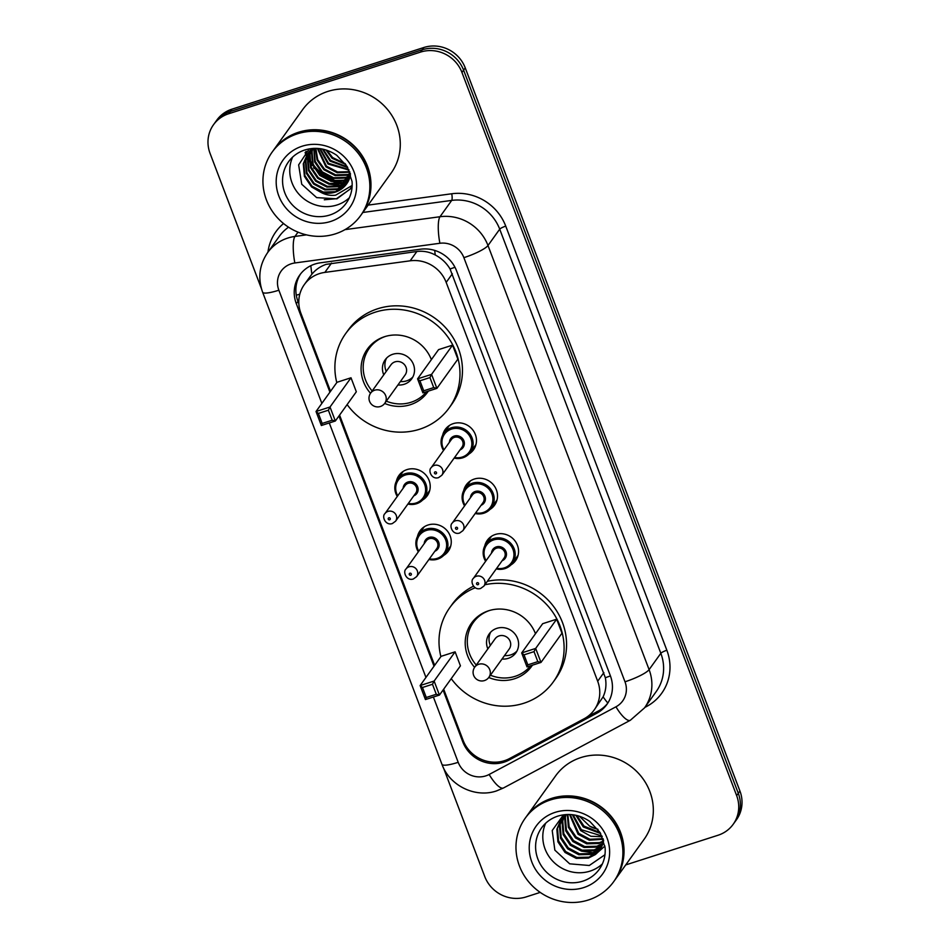 <?xml version="1.0" encoding="UTF-8"?>
<svg xmlns="http://www.w3.org/2000/svg" width="950" height="950" viewBox="0 0 950 950"><rect width="100%" height="100%" fill="white"/><g stroke="black" fill="none" stroke-linecap="round" stroke-linejoin="round"><path stroke-width="1.43" d="M442.641 435.231A17.421 16.483 35.7 0 1 445.206 429.471A17.421 16.483 35.7 0 1 453.281 423.629A17.421 16.483 35.7 0 1 472.779 429.923A17.421 16.483 35.7 0 1 473.516 449.789A17.421 16.483 35.7 0 1 468.884 454.076M463.683 490.639A17.421 16.483 35.7 0 1 466.26 484.88A17.421 16.483 35.7 0 1 474.335 479.037A17.421 16.483 35.7 0 1 493.834 485.331A17.421 16.483 35.7 0 1 494.558 505.21A17.421 16.483 35.7 0 1 489.927 509.485M484.738 546.048A17.421 16.483 35.7 0 1 487.303 540.301A17.421 16.483 35.7 0 1 495.378 534.458A17.421 16.483 35.7 0 1 514.876 540.74A17.421 16.483 35.7 0 1 515.612 560.619A17.421 16.483 35.7 0 1 510.981 564.894M417.442 536.596A17.421 16.483 35.7 0 1 420.007 530.836A17.421 16.483 35.7 0 1 428.082 524.994A17.421 16.483 35.7 0 1 447.581 531.288A17.421 16.483 35.7 0 1 448.317 551.154A17.421 16.483 35.7 0 1 443.686 555.429M396.387 481.175A17.421 16.483 35.7 0 1 398.964 475.428A17.421 16.483 35.7 0 1 407.027 469.585A17.421 16.483 35.7 0 1 426.538 475.867A17.421 16.483 35.7 0 1 427.262 495.746A17.421 16.483 35.7 0 1 422.631 500.021M443.674 689.166L463.101 740.311A32.668 30.911 -144.3 0 0 509.521 758.551L584.119 718.746A32.668 30.911 -144.3 0 0 594.225 709.923L603.107 696.837C605.862 690.971 606.611 684.594 605.328 677.706L450.062 268.969C446.429 262.913 441.489 258.257 435.254 254.98C429.459 251.881 423.32 250.717 416.86 251.501L326.123 264.361C320.459 266.332 315.721 269.61 311.897 274.17L309.961 276.771M594.225 709.923A32.668 30.911 -144.3 0 0 597.681 681.233L446.179 282.399A32.668 30.911 -144.3 0 0 410.174 260.811L324.853 272.401A32.668 30.911 -144.3 0 0 319.473 273.612A32.668 30.911 -144.3 0 0 304.332 284.572A32.668 30.911 -144.3 0 0 300.889 313.262L330.529 391.305M339.577 415.114L434.637 665.356M443.068 690.009L462.733 741.772A32.668 30.911 -144.3 0 0 509.152 760.012L596.802 713.236A32.668 30.911 -144.3 0 0 606.908 704.413A32.668 30.911 -144.3 0 0 610.351 675.723L456.546 270.798A32.668 30.911 -144.3 0 0 420.541 249.209L320.281 262.829A32.668 30.911 -144.3 0 0 314.901 264.053A32.668 30.911 -144.3 0 0 299.772 275.001A32.668 30.911 -144.3 0 0 296.317 303.691L329.923 392.148M298.834 303.703L297.967 301.399A32.668 30.911 35.7 0 1 300.616 273.873M346.691 183.386A43.557 41.206 35.7 0 1 345.812 183.338M345.361 183.303A43.557 41.206 35.7 0 1 343.294 183.077M341.43 182.78A43.557 41.206 35.7 0 1 337.594 181.925M335.006 181.153A43.557 41.206 35.7 0 1 314.402 167.117M312.586 164.813A43.557 41.206 35.7 0 1 310.864 162.284M309.106 159.256A43.557 41.206 35.7 0 1 307.99 156.999M307.753 156.477A43.557 41.206 35.7 0 1 307.277 155.373M307.016 154.696A43.557 41.206 35.7 0 1 305.924 151.572M261.416 288.586L210.069 153.401A32.668 30.911 35.7 0 1 213.513 124.711A32.668 30.911 35.7 0 1 228.653 113.763L420.565 52.084A32.668 30.911 35.7 0 1 461.949 72.449L736.642 795.601A32.668 30.911 35.7 0 1 733.186 824.291A32.668 30.911 35.7 0 1 718.057 835.24L625.729 864.916M540.217 892.394L526.146 896.919A32.668 30.911 35.7 0 1 484.761 876.553L443.472 767.837M213.513 124.711L216.814 120.127A32.668 30.911 35.7 0 1 231.942 109.179L423.854 47.5L422.204 49.792A32.668 30.911 35.7 0 1 463.588 70.157L738.293 793.309A32.668 30.911 35.7 0 1 734.837 821.999A32.668 30.911 35.7 0 0 738.293 793.309L463.588 70.157A32.668 30.911 35.7 0 0 422.204 49.792L230.304 111.471L422.204 49.792L420.565 52.084M215.163 122.419A32.668 30.911 35.7 0 1 230.304 111.471A32.668 30.911 35.7 0 0 215.163 122.419M338.96 415.957L434.019 666.211M607.703 703.249A32.668 30.911 35.7 0 1 598.452 710.944L586.601 717.262M313.31 164.659A43.557 41.206 -144.3 0 0 337.547 181.236M423.854 47.5A32.668 30.911 35.7 0 1 465.239 67.866L739.931 791.018A32.668 30.911 35.7 0 1 736.488 819.707L733.186 824.291M273.196 150.658A54.447 51.514 35.7 0 1 273.291 150.516A54.447 51.514 35.7 0 1 298.526 132.252A54.447 51.514 35.7 0 1 359.468 151.905A54.447 51.514 35.7 0 1 361.748 214.011A54.447 51.514 35.7 0 1 361.641 214.154M273.291 150.516L302.611 109.677A54.447 51.514 35.7 0 1 327.833 91.426A54.447 51.514 35.7 0 1 388.787 111.079A54.447 51.514 35.7 0 1 391.056 173.185L361.748 214.011M272.163 152.083L273.089 150.801A54.447 51.514 35.7 0 1 298.312 132.537A54.447 51.514 35.7 0 1 359.266 152.19A54.447 51.514 35.7 0 1 361.546 214.308L360.62 215.591A54.447 51.514 35.7 0 1 335.386 233.854A54.447 51.514 35.7 0 1 274.443 214.201A54.447 51.514 35.7 0 1 272.163 152.083A54.447 51.514 35.7 0 1 297.397 133.831A54.447 51.514 35.7 0 1 358.34 153.484A54.447 51.514 35.7 0 1 360.62 215.591M349.351 197.766A35.506 33.594 35.7 0 1 337.001 204.986A35.506 33.594 35.7 0 1 299.381 194.679A35.506 33.594 35.7 0 1 292.659 157.059M308.667 152.558L305.864 160.241L306.957 172.769L314.106 183.338L325.351 189.192L337.63 188.824L347.7 182.293M308.382 152.902L305.354 160.966L306.446 173.482L313.595 184.051L324.841 189.905L337.119 189.549L347.463 182.673M309.89 151.264L307.919 157.379L309.011 169.896L316.172 180.464L327.406 186.331L339.684 185.963L348.555 180.714M309.581 151.584L307.408 158.104L308.501 170.62L315.649 181.189L326.895 187.043L339.174 186.675L348.353 181.118M311.232 150.053L309.973 154.518L311.077 167.034L318.226 177.602L329.472 183.457L341.739 183.101L349.291 179.039M310.887 150.349L309.463 155.23L310.555 167.746L317.704 178.327L328.949 184.181L341.228 183.813L349.125 179.467M312.681 148.924L312.039 151.656L313.132 164.172L320.281 174.741L331.526 180.595L343.805 180.239L349.897 177.282M312.312 149.197L311.517 152.368L312.621 164.884L319.77 175.453L331.004 181.308L343.282 180.951L349.766 177.733M314.165 148.366L315.186 161.298L322.335 171.879L333.581 177.733L345.859 177.365L350.455 175.37M313.809 148.378L314.676 162.023L321.824 172.591L333.07 178.446L345.349 178.089L350.324 175.857M315.851 148.354L317.716 159.671L324.389 169.005L335.635 174.871L347.914 174.503L350.384 173.577M315.4 148.343L317.062 160.027L323.879 169.729L335.124 175.584L347.403 175.216L350.526 173.993M317.336 148.402L325.933 166.856L337.179 172.722L349.897 172.211M312.894 148.426L307.301 154.292L303.288 163.828L304.392 176.344L311.541 186.912L320.447 192.102A24.617 23.287 35.7 0 0 335.267 192.126A24.617 23.287 35.7 0 0 346.667 183.873A24.617 23.287 35.7 0 0 349.956 177.092M307.562 153.936L303.81 163.115L304.902 175.631L312.051 186.2L323.297 192.054L335.576 191.698L346.726 183.789M313.464 148.39L307.301 154.292M309.617 151.074L308.892 152.178M311.838 148.521L308.619 152.523M310.733 149.696L310.092 150.872M310.436 150.029L309.783 151.192M317.87 148.438L326.456 166.143L337.547 171.962L349.707 171.713M320.293 148.699L328.51 163.281L348.745 169.516M319.639 148.616L327.999 163.994L349.018 170.098M323.202 149.221L330.564 160.419L347.367 166.915M322.418 149.055L330.054 161.132L347.759 167.604M326.919 150.266L332.619 157.546L345.254 163.685M325.886 149.934L332.108 158.27L345.883 164.576M309.237 148.877L298.644 164.873L301.732 184.241L316.659 197.624L336.929 198.847L350.348 188.86L352.153 185.974M352.165 185.452L335.671 195.166C330.386 195.866 325.316 194.857 320.447 192.102M330.731 181.248L342.974 182.685M328.664 184.11L340.907 185.547M324.294 199.773L336.466 198.716L350.099 189.181M336.787 382.589A63.697 60.266 35.7 0 1 345.693 333.557A63.697 60.266 35.7 0 1 375.214 312.194A63.697 60.266 35.7 0 1 446.524 335.196A63.697 60.266 35.7 0 1 449.184 407.859A63.697 60.266 35.7 0 1 419.662 429.222A63.697 60.266 35.7 0 1 347.13 404.581M345.693 333.557L348.163 330.125A63.697 60.266 35.7 0 1 377.684 308.762A63.697 60.266 35.7 0 1 448.994 331.752A63.697 60.266 35.7 0 1 451.654 404.427L449.184 407.859M370.512 393.288A37.026 35.031 35.7 0 1 367.365 349.113A37.026 35.031 35.7 0 1 384.524 336.704A37.026 35.031 35.7 0 1 431.371 359.646M428.319 391.127A37.026 35.031 35.7 0 1 427.512 392.303A37.026 35.031 35.7 0 1 410.353 404.712A37.026 35.031 35.7 0 1 384.655 403.441M351.001 377.779L337.012 382.28L316.029 411.504L330.018 407.004L351.001 377.779L356.321 391.78L335.338 421.004L321.349 425.505L316.029 411.504L318.369 413.428L322.169 423.439L332.168 420.221L328.367 410.222L318.369 413.428M452.556 345.147L438.556 349.636L417.572 378.86L431.573 374.371L452.556 345.147L457.876 359.147L436.893 388.372L422.892 392.861L417.572 378.86L419.924 380.796L423.724 390.794L433.723 387.588L429.923 377.577L419.924 380.796M328.367 410.222L330.018 407.004L335.338 421.004L332.168 420.221M429.923 377.577L431.573 374.371L436.893 388.372L433.723 387.588M423.724 390.794L422.892 392.861M322.169 423.439L321.349 425.505M426.55 391.697A35.934 33.998 35.7 0 1 411.006 402.289A35.934 33.998 35.7 0 1 386.306 401.149M372.162 390.984A35.934 33.998 35.7 0 1 369.277 348.317A35.934 33.998 35.7 0 1 385.664 336.359M397.919 384.976A16.328 15.449 -144.3 0 0 404.166 384.287A16.328 15.449 -144.3 0 0 411.742 378.801A16.328 15.449 -144.3 0 0 411.053 360.169A16.328 15.449 -144.3 0 0 392.766 354.279A16.328 15.449 -144.3 0 0 385.201 359.753A16.328 15.449 -144.3 0 0 383.764 374.811M384.774 403.299L405.139 374.929A8.716 8.241 -144.3 0 0 395.022 361.855A8.716 8.241 -144.3 0 0 390.984 364.776L370.619 393.134A8.716 8.716 0 0 0 376.568 406.849A8.716 8.716 0 0 0 384.774 403.299A8.716 8.241 -144.3 0 0 374.656 390.213A8.716 8.241 -144.3 0 0 370.619 393.134M386.555 358.126A16.328 15.449 -144.3 0 0 386.234 371.379M400.389 381.544A16.328 15.449 -144.3 0 0 406.636 380.843A16.328 15.449 -144.3 0 0 412.846 376.996M526.229 816.786A54.447 51.514 35.7 0 1 526.336 816.644A54.447 51.514 35.7 0 1 551.57 798.392A54.447 51.514 35.7 0 1 612.512 818.045A54.447 51.514 35.7 0 1 614.793 880.151A54.447 51.514 35.7 0 1 614.686 880.294M526.336 816.644L555.643 775.818A54.447 51.514 35.7 0 1 580.878 757.566A54.447 51.514 35.7 0 1 641.82 777.219A54.447 51.514 35.7 0 1 644.1 839.325L614.793 880.151M525.207 818.223L526.134 816.929A54.447 51.514 35.7 0 1 551.356 798.677A54.447 51.514 35.7 0 1 612.311 818.33A54.447 51.514 35.7 0 1 614.579 880.436L613.653 881.731A54.447 51.514 35.7 0 1 588.43 899.982A54.447 51.514 35.7 0 1 527.476 880.329A54.447 51.514 35.7 0 1 525.207 818.223A54.447 51.514 35.7 0 1 550.43 799.959A54.447 51.514 35.7 0 1 611.384 819.613A54.447 51.514 35.7 0 1 613.653 881.731M602.383 863.906A35.506 33.594 35.7 0 1 590.045 871.126A35.506 33.594 35.7 0 1 552.425 860.819A35.506 33.594 35.7 0 1 545.692 823.199M562.673 817.463L560.12 824.683L561.177 837.271L568.278 847.899L579.476 853.824L591.707 853.528L601.172 847.685M562.293 817.891L559.467 825.597L560.524 838.173L567.625 848.813L578.823 854.739L591.054 854.43L600.887 848.184M564.288 815.872L562.732 821.049L563.789 833.625L570.891 844.265L582.089 850.179L594.32 849.882L602.169 845.595M563.872 816.252L562.079 821.952L563.136 834.539L570.237 845.168L581.436 851.093L593.667 850.796L601.932 846.129M566.046 814.554L565.345 817.404L566.402 829.991L573.503 840.619L584.701 846.545L596.933 846.248L602.953 843.363M565.618 814.756L564.692 818.318L565.749 830.894L572.85 841.534L584.048 847.459L596.279 847.163L602.775 843.932M567.839 814.482L569.145 826.726L576.116 836.986L587.314 842.911L599.545 842.614L603.523 840.964M567.34 814.494L568.361 827.26L575.462 837.9L586.661 843.814L598.892 843.517L603.404 841.581M570.202 814.53L578.728 833.352L589.926 839.266L603.06 838.672M569.561 814.506L578.075 834.254L589.273 840.18L603.274 839.266M561.236 819.197L557.508 828.329L558.564 840.904L565.666 851.544L576.864 857.458L589.095 857.161L599.972 849.621M565.867 814.566L560.904 819.648L556.854 829.231L557.911 841.819L565.013 852.447L576.211 858.373L588.442 858.076L595.151 854.691L604.913 846.07M563.849 815.551L562.946 816.976M563.516 816.002L562.59 817.404M564.668 814.672L564.11 815.741M573.147 814.803L581.341 829.706L601.944 835.988M572.339 814.708L580.688 830.621L590.864 836.273L602.264 836.712M576.876 815.504L583.953 826.072L600.174 832.651M575.842 815.278L583.3 826.975L600.697 833.566M597.811 829.172A24.617 23.287 35.7 0 1 589.665 826.156L598.025 829.469M603.63 840.334A24.617 23.287 35.7 0 1 599.711 850.001A24.617 23.287 35.7 0 1 595.151 854.691M563.516 814.815L552.211 830.514L554.847 850.131L569.668 863.823L589.285 865.498L604.972 854.715M589.665 826.156L579.334 816.193M581.566 851.129L593.774 852.779M484.88 584.761A63.697 60.266 35.7 0 1 552.389 611.634A63.697 60.266 35.7 0 1 553.292 681.922A63.697 60.266 35.7 0 1 523.771 703.273A63.697 60.266 35.7 0 1 451.238 678.644M440.895 656.64A63.697 60.266 35.7 0 1 449.801 607.62A63.697 60.266 35.7 0 1 475.19 587.753M449.801 607.62L452.271 604.176A63.697 60.266 35.7 0 1 473.48 586.197M474.62 667.339A37.026 35.031 35.7 0 1 471.473 623.176A37.026 35.031 35.7 0 1 488.621 610.755A37.026 35.031 35.7 0 1 535.479 633.709M532.428 665.178A37.026 35.031 35.7 0 1 531.62 666.354A37.026 35.031 35.7 0 1 514.461 678.775A37.026 35.031 35.7 0 1 488.763 677.504M455.109 651.831L441.109 656.331L420.126 685.556L434.126 681.055L455.109 651.831L460.429 665.843L439.446 695.068L425.446 699.556L420.126 685.556L422.477 687.491L426.277 697.49L436.276 694.272L432.476 684.273L422.477 687.491M556.653 619.198L542.664 623.699L521.681 652.923L535.669 648.422L556.653 619.198L561.972 633.199L540.989 662.423L527.001 666.924L521.681 652.923L524.032 654.847L527.832 664.857L537.819 661.639L534.019 651.641L524.032 654.847M487.338 581.317A63.697 60.266 35.7 0 1 554.847 608.19A63.697 60.266 35.7 0 1 555.762 678.478L553.292 681.922M432.476 684.273L434.126 681.055L439.446 695.068L436.276 694.272M534.019 651.641L535.669 648.422L540.989 662.423L537.819 661.639M527.832 664.857L527.001 666.924M426.277 697.49L425.446 699.556M530.646 665.748A35.934 33.998 35.7 0 1 515.114 676.341A35.934 33.998 35.7 0 1 490.414 675.201M476.259 665.047A35.934 33.998 35.7 0 1 473.385 622.381A35.934 33.998 35.7 0 1 489.772 610.411M502.027 659.027A16.328 15.449 -144.3 0 0 508.274 658.338A16.328 15.449 -144.3 0 0 515.838 652.864A16.328 15.449 -144.3 0 0 515.161 634.232A16.328 15.449 -144.3 0 0 496.874 628.33A16.328 15.449 -144.3 0 0 489.309 633.804A16.328 15.449 -144.3 0 0 487.872 648.874M488.87 677.35L509.236 648.992A8.716 8.241 -144.3 0 0 499.118 635.906A8.716 8.241 -144.3 0 0 495.081 638.828L474.715 667.197A8.716 8.716 0 0 0 480.664 680.913A8.716 8.716 0 0 0 488.87 677.35A8.716 8.241 -144.3 0 0 478.753 664.276A8.716 8.241 -144.3 0 0 474.715 667.197M490.663 632.178A16.328 15.449 -144.3 0 0 490.343 645.43M504.497 655.595A16.328 15.449 -144.3 0 0 510.744 654.894A16.328 15.449 -144.3 0 0 516.954 651.047M331.538 263.091L324.853 272.401M299.784 294.227A32.668 6.068 159.2 0 1 296.281 295.165M454.955 267.259A32.668 6.068 159.2 0 1 450.062 268.969M435.254 254.98A32.668 7.481 -97.7 0 1 434.708 250.42M610.434 675.913A32.668 6.068 159.2 0 1 605.328 677.706M311.897 274.17A32.668 7.481 -97.7 0 1 310.84 265.679M607.834 703.036A32.668 9.595 -118.1 0 1 603.107 696.837M416.86 251.501L410.174 260.811M452.354 273.778L446.179 282.399M603.867 672.612L597.681 681.233M297.967 301.399L296.317 303.691M433.39 697.003L458.197 762.316A21.779 20.603 -144.3 0 0 485.782 775.889A21.779 20.603 -144.3 0 0 489.143 774.476L615.968 706.8A21.779 20.603 -144.3 0 0 624.993 681.791L463.885 257.664A21.779 20.603 -144.3 0 0 439.886 243.271L294.844 262.972A21.779 20.603 -144.3 0 0 291.258 263.791A21.779 20.603 -144.3 0 0 278.861 290.213L321.848 403.382M278.861 290.213A21.779 4.049 -20.8 0 1 262.616 292.22C257.664 278.113 259.314 264.931 267.591 252.664A43.557 41.206 35.7 0 1 287.767 238.058A43.557 41.206 35.7 0 1 294.939 236.431L298.015 232.156M262.616 292.22L441.952 764.322C449.504 785.662 475.249 798.285 496.565 790.899L503.512 787.954A21.779 6.389 -118.1 0 1 489.143 774.476M267.959 252.154A48.996 46.36 35.7 0 1 283.551 223.535M288.539 227.181A43.557 41.206 -144.3 0 0 279.312 236.324L267.591 252.664M368.137 205.117L451.737 193.764A48.996 46.36 35.7 0 1 505.744 226.136L666.852 650.263A48.996 46.36 35.7 0 1 646.523 706.539L644.824 707.441M461.949 72.449L465.239 67.866M228.653 113.763L231.942 109.179M736.642 795.601L739.931 791.018M344.981 229.639L439.992 216.731L451.713 200.402L362.864 212.467M439.886 243.271A21.779 4.987 -97.7 0 1 439.992 216.731A43.557 41.206 35.7 0 1 487.991 245.516L499.712 229.176A43.557 41.206 -144.3 0 0 451.713 200.402A5.439 1.247 82.3 0 0 451.737 193.764M294.844 262.972A21.779 4.987 -97.7 0 1 294.939 236.431L306.458 234.864M463.885 257.664A21.779 4.049 -20.8 0 0 487.991 245.516L649.099 669.631L660.832 653.303L499.712 229.176A5.439 1.009 159.2 0 1 505.744 226.136M624.993 681.791A21.779 4.049 -20.8 0 0 649.099 669.631A43.557 41.206 35.7 0 1 644.504 707.893L656.224 691.553A43.557 41.206 -144.3 0 0 660.832 653.303A5.439 1.009 159.2 0 1 666.852 650.263M329.282 422.952L425.956 677.445M646.523 706.539A5.439 1.603 61.9 0 0 646.036 705.755M503.512 787.954L630.325 720.278A21.779 6.389 -118.1 0 1 615.968 706.8M441.952 764.322A21.779 4.049 -20.8 0 0 458.197 762.316M598.452 710.944L596.802 713.236M510.613 757.969L509.152 760.012M463.339 740.917L462.733 741.772M346.964 183.112A43.557 41.206 35.7 0 1 346.18 183.053M345.764 183.029A43.557 41.206 35.7 0 1 344.173 182.875M342.855 182.697A43.557 41.206 35.7 0 1 338.639 181.866M336.348 181.224A43.557 41.206 35.7 0 1 313.797 165.834M312.241 163.756A43.557 41.206 35.7 0 1 309.629 159.564M309.118 158.591A43.557 41.206 35.7 0 1 308.097 156.489M307.871 156.002A43.557 41.206 35.7 0 1 307.444 154.981M307.361 154.767A43.557 41.206 35.7 0 1 307.23 154.434A43.557 41.206 35.7 0 1 306.803 153.306M306.589 152.701A43.557 41.206 35.7 0 1 306.149 151.359M329.804 215.021A35.506 33.594 35.7 0 1 290.059 202.208A35.506 33.594 35.7 0 1 288.574 161.702C292.636 156.121 298.039 152.214 304.796 149.981C315.934 146.68 326.598 148.461 336.799 155.325L347.142 166.547L352.046 181.45C352.688 189.525 350.752 196.745 346.263 203.11A35.506 33.594 35.7 0 1 329.804 215.021M330.671 221.457A40.945 38.736 35.7 0 1 278.801 195.914A40.945 38.736 35.7 0 1 302.1 146.229A40.945 38.736 35.7 0 1 353.982 171.76A40.945 38.736 35.7 0 1 330.671 221.457M345.646 184.371A44.65 42.239 35.7 0 1 344.458 184.264M343.876 184.193A44.65 42.239 35.7 0 1 341.252 183.813M339.969 183.564A44.65 42.239 35.7 0 1 337.903 183.089M335.599 182.436A44.65 42.239 35.7 0 1 333.664 181.783M329.389 180.001A44.65 42.239 35.7 0 1 317.621 171.998M314.26 168.542A44.65 42.239 35.7 0 1 313.559 167.723M311.956 165.704A44.65 42.239 35.7 0 1 309.961 162.806M309.201 161.559A44.65 42.239 35.7 0 1 307.717 158.828M307.396 158.175A44.65 42.239 35.7 0 1 306.933 157.189M306.316 155.776A44.65 42.239 35.7 0 1 305.104 152.451M582.849 881.149A35.506 33.594 35.7 0 1 543.103 868.336A35.506 33.594 35.7 0 1 541.619 827.83C545.668 822.261 551.083 818.354 557.84 816.109C568.979 812.808 579.643 814.589 589.831 821.465L600.186 832.675L605.091 847.59C605.72 855.665 603.796 862.885 599.296 869.25A35.506 33.594 35.7 0 1 582.849 881.149M583.716 887.585A40.945 38.736 35.7 0 1 531.846 862.054A40.945 38.736 35.7 0 1 555.144 812.357A40.945 38.736 35.7 0 1 607.014 837.9A40.945 38.736 35.7 0 1 583.716 887.585M397.278 496.434A16.328 15.449 35.7 0 1 397.587 479.216A16.328 15.449 35.7 0 1 405.151 473.729A16.328 15.449 35.7 0 1 423.439 479.631A16.328 15.449 35.7 0 1 424.116 498.263A16.328 15.449 35.7 0 1 416.551 503.738A16.328 15.449 35.7 0 1 407.894 504.058M408.346 503.417A15.248 14.428 -144.3 0 0 415.957 503.025A15.248 14.428 -144.3 0 0 424.638 484.524A15.248 14.428 -144.3 0 0 405.329 475.024A15.248 14.428 -144.3 0 0 397.741 495.793M403.168 488.229A7.624 7.208 35.7 0 1 417.549 486.531A7.624 7.208 35.7 0 1 413.784 495.853M395.58 521.194L415.744 493.121A6.531 6.187 -144.3 0 0 408.156 483.312A6.531 6.187 -144.3 0 0 405.128 485.497L384.976 513.582A6.531 6.187 35.7 0 1 395.307 513.748A6.531 6.187 35.7 0 1 395.58 521.194L392.326 523.569C385.308 525.896 381.556 516.218 384.976 513.582M389.631 519.816A1.093 1.033 -144.3 0 0 390.248 518.498A1.093 1.033 -144.3 0 0 388.871 517.821A1.093 1.033 -144.3 0 0 388.253 519.139A1.093 1.033 -144.3 0 0 389.631 519.816M418.332 551.843A16.328 15.449 35.7 0 1 418.629 534.624A16.328 15.449 35.7 0 1 426.194 529.15A16.328 15.449 35.7 0 1 444.481 535.04A16.328 15.449 35.7 0 1 445.17 553.672A16.328 15.449 35.7 0 1 437.594 559.146A16.328 15.449 35.7 0 1 428.949 559.467L437.546 559.194L445.17 553.672L450.775 545.858M429.4 558.826A15.248 14.428 -144.3 0 0 437.012 558.434A15.248 14.428 -144.3 0 0 445.681 539.933A15.248 14.428 -144.3 0 0 426.372 530.433A15.248 14.428 -144.3 0 0 418.784 551.214M424.223 543.638A7.624 7.208 35.7 0 1 438.591 541.939A7.624 7.208 35.7 0 1 434.839 551.261M416.634 576.614L436.798 548.53A6.531 6.187 -144.3 0 0 429.21 538.721A6.531 6.187 -144.3 0 0 426.182 540.906L406.018 568.991A6.531 6.187 35.7 0 1 416.361 569.157A6.531 6.187 35.7 0 1 416.634 576.614L413.369 578.977C406.351 581.317 402.61 571.639 406.018 568.991M410.673 575.237A1.093 1.033 -144.3 0 0 411.303 573.907A1.093 1.033 -144.3 0 0 409.913 573.23A1.093 1.033 -144.3 0 0 409.296 574.548A1.093 1.033 -144.3 0 0 410.673 575.237M443.531 450.478A16.328 15.449 35.7 0 1 443.828 433.259A16.328 15.449 35.7 0 1 451.392 427.785A16.328 15.449 35.7 0 1 469.68 433.675A16.328 15.449 35.7 0 1 470.369 452.307A16.328 15.449 35.7 0 1 462.793 457.793A16.328 15.449 35.7 0 1 454.147 458.102M454.599 457.473A15.248 14.428 -144.3 0 0 462.211 457.069A15.248 14.428 -144.3 0 0 470.879 438.579A15.248 14.428 -144.3 0 0 451.571 429.067A15.248 14.428 -144.3 0 0 443.983 449.849M449.421 442.284A7.624 7.208 35.7 0 1 463.79 440.574A7.624 7.208 35.7 0 1 460.037 449.896M461.997 447.165A6.531 6.187 -144.3 0 0 454.409 437.356A6.531 6.187 -144.3 0 0 451.381 439.553L431.217 467.626A6.531 6.187 35.7 0 1 441.56 467.792A6.531 6.187 35.7 0 1 441.833 475.249L461.997 447.165M435.124 471.865A1.093 1.033 -144.3 0 0 434.494 473.195A1.093 1.033 -144.3 0 0 435.872 473.872A1.093 1.033 -144.3 0 0 436.501 472.554A1.093 1.033 -144.3 0 0 435.124 471.865M483.847 513.202A16.328 15.449 35.7 0 1 475.19 513.511L483.799 513.237L491.411 507.728A16.328 15.449 35.7 0 1 483.847 513.202M464.574 505.887A16.328 15.449 35.7 0 1 464.883 488.668A16.328 15.449 35.7 0 1 472.447 483.194A16.328 15.449 35.7 0 1 490.734 489.084A16.328 15.449 35.7 0 1 491.411 507.728L497.016 499.914M475.653 512.881A15.248 14.428 -144.3 0 0 483.265 512.489A15.248 14.428 -144.3 0 0 491.934 493.988A15.248 14.428 -144.3 0 0 472.625 484.476A15.248 14.428 -144.3 0 0 465.037 505.258M470.464 497.693A7.624 7.208 35.7 0 1 484.844 495.995A7.624 7.208 35.7 0 1 481.08 505.305M483.039 502.586A6.531 6.187 -144.3 0 0 475.451 492.765A6.531 6.187 -144.3 0 0 472.423 494.962L452.271 523.034A6.531 6.187 35.7 0 1 462.614 523.201A6.531 6.187 35.7 0 1 462.887 530.658L483.039 502.586M456.166 527.286A1.093 1.033 -144.3 0 0 455.549 528.604A1.093 1.033 -144.3 0 0 456.926 529.281A1.093 1.033 -144.3 0 0 457.544 527.962A1.093 1.033 -144.3 0 0 456.166 527.286M485.628 561.308A16.328 15.449 35.7 0 1 485.925 544.077A16.328 15.449 35.7 0 1 493.501 538.602A16.328 15.449 35.7 0 1 511.777 544.504A16.328 15.449 35.7 0 1 512.466 563.136A16.328 15.449 35.7 0 1 504.889 568.611A16.328 15.449 35.7 0 1 496.244 568.919M496.696 568.29A15.248 14.428 -144.3 0 0 504.308 567.898A15.248 14.428 -144.3 0 0 512.976 549.397A15.248 14.428 -144.3 0 0 493.668 539.897A15.248 14.428 -144.3 0 0 486.079 560.666M491.518 553.102A7.624 7.208 35.7 0 1 505.887 551.404A7.624 7.208 35.7 0 1 502.134 560.726M504.094 557.994A6.531 6.187 -144.3 0 0 496.506 548.174A6.531 6.187 -144.3 0 0 493.478 550.371L473.314 578.443A6.531 6.187 35.7 0 1 483.657 578.621A6.531 6.187 35.7 0 1 483.93 586.067L504.094 557.994M477.221 582.694A1.093 1.033 -144.3 0 0 476.591 584.013A1.093 1.033 -144.3 0 0 477.981 584.689A1.093 1.033 -144.3 0 0 478.598 583.371A1.093 1.033 -144.3 0 0 477.221 582.694M310.543 275.928L304.332 284.572M630.325 720.278L644.504 707.893M369.277 348.317L373.172 342.902M560.904 819.648L561.557 818.734M473.385 622.381L477.268 616.954M429.721 490.449L424.116 498.263L416.504 503.773L407.871 504.094M397.254 496.47L394.867 489.464L397.587 479.216L403.192 471.402M418.297 551.891L415.91 544.872L418.629 534.624L424.234 526.811M449.433 425.446L443.828 433.259L441.109 443.508L443.496 450.526M454.112 458.149L462.745 457.829L470.369 452.307L475.974 444.505M431.217 467.626C427.809 470.274 431.549 479.952 438.567 477.624L441.833 475.249M470.488 480.854L464.883 488.668L462.163 498.916L464.55 505.934M452.271 523.034C448.851 525.683 452.604 535.361 459.622 533.033L462.887 530.658M491.53 536.275L485.925 544.077L483.206 554.337L485.593 561.343M496.209 568.967L504.842 568.646L512.466 563.136L518.071 555.322M473.314 578.443C469.906 581.091 473.646 590.769 480.664 588.442L483.93 586.067"/></g></svg>
